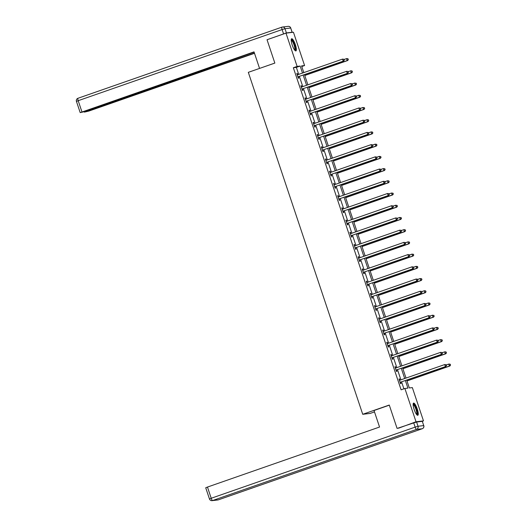 <?xml version="1.0" encoding="UTF-8"?>
<svg xmlns="http://www.w3.org/2000/svg" width="527" height="527" viewBox="0 0 527 527"><rect width="100%" height="100%" fill="white"/><g stroke="black" fill="none" stroke-linecap="round" stroke-linejoin="round"><path stroke-width="0.79" d="M414.123 409.374A6.449 1.548 -109.2 0 1 413.57 403.102A6.449 1.548 -109.2 0 1 417.265 409.005A6.449 1.548 -109.2 0 1 417.819 415.283A6.449 1.548 -109.2 0 1 414.123 409.374M292.208 45.019A6.449 1.548 -109.2 0 1 291.655 38.741A6.449 1.548 -109.2 0 1 295.351 44.643A6.449 1.548 -109.2 0 1 295.904 50.921A6.449 1.548 -109.2 0 1 292.208 45.019M374.493 411.91L370.191 413.412L362.734 414.294L248.316 72.337L274.85 63.082L267.037 39.742L285.99 33.135L293.447 32.246L304.586 65.539L301.563 65.895L303.809 72.607M301.767 66.521L304.586 65.539M406.699 380.125L409.321 387.958L412.345 387.602L423.484 420.889L416.027 421.771L404.888 388.485L407.911 388.129L405.388 380.586M422.041 421.389L423.484 420.889M298.704 74.386L296.358 67.384L293.341 67.739L401.1 389.809L404.888 388.485M403.913 388.827L401.6 381.91M400.909 379.848L397.51 369.69M396.818 367.629L393.425 357.471M392.734 355.409L389.334 345.251M388.643 343.189L385.244 333.031M384.558 330.969L381.159 320.818M380.468 318.756L377.068 308.598M376.377 306.536L372.984 296.378M372.293 294.316L368.893 284.158M368.202 282.097L364.803 271.939M364.117 269.877L360.718 259.725M360.027 257.663L356.627 247.506M355.936 245.444L352.543 235.286M351.852 233.224L348.452 223.066M347.761 221.004L344.362 210.846M343.676 208.784L340.277 198.633M339.586 196.571L336.186 186.413M335.495 184.351L332.102 174.193M331.411 172.131L328.011 161.973M327.32 159.912L323.921 149.76M323.235 147.698L319.836 137.54M319.145 135.479L315.745 125.321M315.054 123.259L311.661 113.101M310.97 111.039L307.57 100.881M306.879 98.819L303.48 88.668M302.794 86.606L299.395 76.448M297.182 74.696L297.715 74.729L297.294 73.464L296.793 73.523L298.361 78.22L298.868 78.161L298.44 76.896M301.273 86.915L301.806 86.948L301.385 85.677L300.877 85.743L302.452 90.44L302.953 90.38L302.531 89.109M305.364 99.135L305.891 99.168L305.469 97.897L304.968 97.956L306.543 102.66L307.043 102.6L306.622 101.329M309.448 111.355L309.981 111.381L309.56 110.117L309.059 110.176L310.627 114.873L311.134 114.814L310.706 113.549M313.539 123.568L314.072 123.601L313.651 122.336L313.143 122.396L314.718 127.093L315.218 127.033L314.797 125.769M318.163 135.821L317.735 134.556L317.234 134.616L318.802 139.312L319.309 139.253L318.881 137.988M321.714 148.008L322.247 148.041L321.826 146.769L321.318 146.829L322.893 151.532L323.394 151.473L322.972 150.202M326.338 160.254L325.91 158.989L325.409 159.049L326.984 163.752L327.484 163.693L327.063 162.421M329.889 172.448L330.422 172.474L330.001 171.209L329.5 171.268L331.068 175.965L331.575 175.906L331.147 174.641M333.98 184.661L334.513 184.694L334.092 183.429L333.584 183.488L335.159 188.185L335.659 188.126L335.238 186.861M338.07 196.881L338.597 196.914L338.176 195.649L337.675 195.708L339.243 200.405L339.75 200.346L339.322 199.074M342.155 209.1L342.688 209.133L342.267 207.862L341.759 207.921L343.334 212.625L343.835 212.565L343.413 211.294M346.246 221.32L346.773 221.353L346.351 220.082L345.85 220.141L347.425 224.845L347.925 224.779L347.504 223.514M350.33 233.54L350.863 233.566L350.442 232.302L349.941 232.361L351.509 237.058L352.016 236.998L351.588 235.734M354.421 245.753L354.954 245.786L354.533 244.521L354.025 244.581L355.6 249.278L356.1 249.218L355.679 247.953M358.512 257.973L359.039 258.006L358.617 256.735L358.116 256.801L359.684 261.497L360.191 261.438L359.77 260.167M362.596 270.193L363.129 270.226L362.708 268.954L362.201 269.014L363.775 273.717L364.282 273.658L363.854 272.387M366.687 282.413L367.214 282.439L366.792 281.174L366.291 281.234L367.866 285.93L368.366 285.871L367.945 284.606M370.771 294.633L371.304 294.659L370.883 293.394L370.382 293.453L371.95 298.15L372.457 298.091L372.029 296.826M374.862 306.846L375.395 306.879L374.974 305.614L374.466 305.673L376.041 310.37L376.541 310.311L376.12 309.046M378.953 319.066L379.48 319.098L379.058 317.827L378.557 317.886L380.125 322.59L380.632 322.531L380.211 321.259M383.037 331.285L383.57 331.318L383.149 330.047L382.642 330.106L384.216 334.81L384.723 334.75L384.295 333.479M387.661 343.532L387.233 342.267L386.732 342.326L388.307 347.023L388.807 346.964L388.386 345.699M391.212 355.718L391.745 355.751L391.324 354.487L390.823 354.546L392.391 359.243L392.898 359.183L392.47 357.919M395.303 367.938L395.836 367.971L395.415 366.706L394.907 366.766L396.482 371.463L396.983 371.403L396.561 370.132M399.394 380.158L399.921 380.191L399.499 378.92L398.998 378.979L400.566 383.682L401.073 383.623L400.652 382.352M398.491 428.214L416.027 421.771M397.075 428.385L389.269 405.039L362.734 414.294M293.341 67.739L297.129 66.422L285.99 33.135M302.491 73.062L300.153 66.059L297.129 66.422M404.696 378.524L401.304 368.366M400.612 366.305L397.213 356.147M396.521 354.085L393.122 343.927M392.437 341.865L389.038 331.714M388.346 329.652L384.947 319.494M384.255 317.432L380.863 307.274M380.171 305.212L376.772 295.054M376.08 292.992L372.681 282.841M371.996 280.779L368.597 270.621M367.905 268.559L364.506 258.401M363.814 256.339L360.422 246.181M359.73 244.12L356.331 233.962M355.639 231.9L352.24 221.748M351.555 219.687L348.156 209.529M347.464 207.467L344.065 197.309M343.373 195.247L339.981 185.089M339.289 183.027L335.89 172.869M335.198 170.807L331.799 160.656M331.114 158.594L327.715 148.436M327.023 146.374L323.624 136.216M322.932 134.154L319.54 123.997M318.848 121.935L315.449 111.777M314.757 109.715L311.358 99.563M310.673 97.502L307.274 87.344M306.582 85.282L303.183 75.124M304.494 74.669L307.893 84.821M308.585 86.883L311.984 97.04M312.676 99.102L316.068 109.26M316.76 111.322L320.159 121.48M320.851 123.542L324.25 133.7M324.935 135.762L328.334 145.913M329.026 147.975L332.425 158.133M333.117 160.195L336.509 170.353M337.201 172.415L340.6 182.573M341.292 184.634L344.691 194.786M345.376 196.848L348.775 207.006M349.467 209.067L352.866 219.225M353.558 221.287L356.957 231.445M357.642 233.507L361.041 243.665M361.733 245.727L365.132 255.878M365.817 257.94L369.216 268.098M369.908 270.16L373.307 280.318M373.999 282.38L377.398 292.538M378.083 294.6L381.482 304.758M382.174 306.819L385.573 316.971M386.258 319.033L389.657 329.191M390.349 331.252L393.748 341.41M394.44 343.472L397.839 353.63M398.524 355.692L401.923 365.85M402.615 367.912L406.014 378.063M296.358 67.384L300.153 66.059M296.826 73.622L297.294 73.464M300.917 85.842L301.385 85.677M305.001 98.062L305.469 97.897M309.092 110.281L309.56 110.117M313.176 122.501L313.651 122.336M317.267 134.714L317.735 134.556M321.358 146.934L321.826 146.769M325.442 159.154L325.91 158.989M329.533 171.374L330.001 171.209M333.617 183.594L334.092 183.429M337.708 195.807L338.176 195.649M341.799 208.027L342.267 207.862M345.883 220.246L346.351 220.082M349.974 232.466L350.442 232.302M354.058 244.686L354.533 244.521M358.149 256.899L358.617 256.735M362.24 269.119L362.708 268.954M366.324 281.339L366.792 281.174M370.415 293.559L370.883 293.394M374.499 305.772L374.974 305.614M378.59 317.992L379.058 317.827M382.681 330.212L383.149 330.047M386.765 342.431L387.233 342.267M390.856 354.651L391.324 354.487M394.94 366.864L395.415 366.706M399.031 379.084L399.499 378.92M298.302 76.711L343.683 61L298.302 76.711A0.83 0.804 -96.8 0 0 298.038 76.87L297.939 76.955M344.118 60.111L343.176 61.06L342.524 59.103L344.059 59.301L344.118 60.111L344.059 59.301M297.215 74.788L297.34 74.794A0.83 0.804 -96.8 0 0 297.643 74.755L342.524 59.103L343.854 59.327M298.802 76.652A0.83 0.804 -96.8 0 0 298.539 76.81L298.038 77.252M343.683 61L344.315 60.085M304.777 75.499L347.708 60.519L347.207 60.579L346.549 58.622L344.111 59.472M304.738 75.394L347.207 60.579L348.347 59.61L347.886 58.846L348.149 59.63M347.886 58.846L347.056 58.563L348.083 58.826M348.347 59.61L347.708 60.519M291.207 39.854A5.58 1.337 -109.2 0 1 293.467 42.259A5.58 1.337 -109.2 0 1 295.258 47.68A5.58 1.337 -109.2 0 1 294.863 50.328M294.593 49.999A5.171 1.238 70.8 0 0 293.065 42.595A5.171 1.238 70.8 0 0 291.207 40.276M295.528 50.882A6.41 1.535 70.8 0 0 293.513 41.844A6.41 1.535 70.8 0 0 291.385 39.005M413.122 404.209A5.58 1.337 -109.2 0 1 415.381 406.62A5.58 1.337 -109.2 0 1 417.173 412.035A5.58 1.337 -109.2 0 1 416.778 414.69M416.508 414.36A5.171 1.238 70.8 0 0 414.98 406.956A5.171 1.238 70.8 0 0 413.115 404.637M417.437 415.243A6.41 1.535 70.8 0 0 415.421 406.205A6.41 1.535 70.8 0 0 413.3 403.366M274.844 63.062L259.659 68.378M259.554 68.391L254.027 51.87L80.275 112.613L84.682 111.566L197.638 72.166L199.239 71.25M254.106 52.114L199.305 71.448M286.411 32.924L292.11 32.252L290.693 28.023L284.995 28.695L286.411 32.924L268.098 39.373M86.013 111.098L84.445 112.119L88.852 111.072L254.501 53.293M201.696 70.394L201.946 71.132L202.888 71.02L254.422 53.049M201.946 71.132L199.068 71.995L198.956 71.672M86.112 111.395L199.068 71.995M202.579 70.084L202.888 71.02M389.315 405.177L374.025 410.507L379.552 427.035L207.473 487.06L211.222 498.259L415.144 427.127L413.728 422.898L397.351 428.352M422.305 421.356L416.607 422.035L418.016 426.264L423.721 425.592L422.305 421.356L423.721 425.592A2.483 2.404 -96.8 0 1 422.232 428.734L416.534 429.406L212.612 500.538L218.31 499.859L422.232 428.734A2.483 0.593 70.8 0 0 422.265 428.728A2.483 2.483 0 0 0 423.8 425.592M217.816 499.971A2.483 2.483 0 0 0 218.343 499.853A2.483 0.593 70.8 0 1 218.31 499.859A2.483 2.404 83.2 0 1 217.816 499.971L212.117 500.65A2.483 2.404 -96.8 0 0 212.612 500.538A2.483 0.593 70.8 0 1 211.222 498.259L209.469 498.97L205.721 487.771L207.473 487.06M413.728 422.898L416.607 422.035M302.386 88.931L347.767 73.22L302.386 88.931A0.83 0.804 -96.8 0 0 302.123 89.089L302.03 89.168M348.209 72.331L347.267 73.279L346.608 71.316L348.143 71.52L348.209 72.331L348.143 71.52M301.306 87.008L301.431 87.014A0.83 0.804 -96.8 0 0 301.734 86.975L346.608 71.316L347.945 71.547M302.893 88.872A0.83 0.804 -96.8 0 0 302.63 89.023L302.129 89.471M347.767 73.22L348.406 72.304M306.477 101.151L351.858 85.433L306.477 101.151A0.83 0.804 -96.8 0 0 306.213 101.303L306.115 101.388M352.293 84.544L351.351 85.493L350.699 83.536L352.234 83.74L352.293 84.544L352.234 83.74M305.39 99.228L305.522 99.234A0.83 0.804 -96.8 0 0 305.818 99.188L350.699 83.536L352.029 83.767M306.977 101.092A0.83 0.804 -96.8 0 0 306.714 101.243L306.213 101.691M351.858 85.433L352.497 84.524M308.862 87.719L351.799 72.739L351.292 72.798L350.639 70.842L348.202 71.692M308.829 87.614L351.292 72.798L352.438 71.83L351.97 71.066L352.234 71.85M351.97 71.066L351.14 70.783L352.174 71.046M352.438 71.83L351.799 72.739M312.952 99.932L355.89 84.959L355.382 85.018L354.73 83.062L352.293 83.912M312.919 99.834L355.382 85.018L356.522 84.043L356.061 83.286L356.324 84.07M356.061 83.286L354.73 83.062L356.265 83.259M356.522 84.043L355.89 84.959M310.561 113.371L355.942 97.653L310.561 113.371A0.83 0.804 -96.8 0 0 310.298 113.522L310.205 113.608M356.384 96.764L355.442 97.712L354.79 95.756L356.324 95.96L356.384 96.764L356.324 95.96M309.481 111.447L309.606 111.454A0.83 0.804 -96.8 0 0 309.909 111.408L354.79 95.756L356.12 95.98M311.068 113.305A0.83 0.804 -96.8 0 0 310.805 113.463L310.304 113.904M355.942 97.653L356.581 96.744M314.652 125.584L360.033 109.873L314.652 125.584A0.83 0.804 -96.8 0 0 314.388 125.742L314.29 125.828M360.468 108.984L359.533 109.932L358.874 107.976L360.409 108.173L360.468 108.984L360.409 108.173M313.572 123.661L313.697 123.667A0.83 0.804 -96.8 0 0 314 123.628L358.874 107.976L360.211 108.2M315.153 125.525A0.83 0.804 -96.8 0 0 314.889 125.683L314.395 126.124M360.033 109.873L360.672 108.957M318.743 137.804L364.124 122.093L318.743 137.804A0.83 0.804 -96.8 0 0 318.479 137.962L318.38 138.048M364.559 121.203L363.617 122.152L362.965 120.196L364.5 120.393L364.559 121.203L364.5 120.393M317.656 135.88L317.781 135.887A0.83 0.804 -96.8 0 0 318.084 135.847L362.965 120.196L364.295 120.419M319.243 137.745A0.83 0.804 -96.8 0 0 318.98 137.903L318.479 138.344M317.623 135.788L318.156 135.821M364.124 122.093L364.756 121.177M317.037 112.152L359.974 97.179L359.473 97.238L358.815 95.282L356.377 96.131M317.004 112.047L359.473 97.238L360.613 96.263L360.152 95.506L360.409 96.289M360.152 95.506L358.815 95.282L360.349 95.479M360.613 96.263L359.974 97.179M321.127 124.372L364.065 109.399L363.558 109.458L362.905 107.495L360.468 108.345M321.095 124.267L363.558 109.458L364.704 108.483L364.236 107.725L364.5 108.503M364.236 107.725L362.905 107.495L364.44 107.699M364.704 108.483L364.065 109.399M325.218 136.592L368.149 121.612L367.648 121.671L366.99 119.715L364.552 120.564M325.179 136.486L367.648 121.671L368.788 120.703L368.327 119.939L368.59 120.723M368.327 119.939L367.497 119.655L368.525 119.919M368.788 120.703L368.149 121.612M322.827 150.024L368.208 134.313L322.827 150.024A0.83 0.804 -96.8 0 0 322.564 150.175L322.471 150.261M368.65 133.423L367.708 134.372L367.049 132.409L368.584 132.613L368.65 133.423L368.584 132.613M321.747 148.1L321.872 148.107A0.83 0.804 -96.8 0 0 322.175 148.067L367.049 132.409L368.386 132.639M323.334 149.964A0.83 0.804 -96.8 0 0 323.071 150.116L322.57 150.564M368.208 134.313L368.847 133.397M329.303 148.805L372.24 133.832L371.733 133.891L371.08 131.934L368.643 132.784M329.27 148.706L371.733 133.891L372.879 132.916L372.411 132.158L372.675 132.942M372.411 132.158L371.581 131.875L372.615 132.139M372.879 132.916L372.24 133.832M326.918 162.244L372.299 146.526L326.918 162.244A0.83 0.804 -96.8 0 0 326.654 162.395L326.556 162.481M372.734 145.636L371.792 146.585L371.14 144.629L372.675 144.833L372.734 145.636L372.675 144.833M325.831 160.32L325.963 160.327A0.83 0.804 -96.8 0 0 326.259 160.28L371.14 144.629L372.47 144.853M327.419 162.184A0.83 0.804 -96.8 0 0 327.155 162.336L326.654 162.784M325.805 160.228L326.332 160.261M372.299 146.526L372.938 145.617M333.393 161.025L376.331 146.051L375.823 146.111L375.171 144.154L372.734 145.004M333.36 160.919L375.823 146.111L376.963 145.136L376.502 144.378L376.765 145.162M376.502 144.378L375.171 144.154L376.706 144.352M376.963 145.136L376.331 146.051M331.002 174.457L376.383 158.746L331.002 174.457A0.83 0.804 -96.8 0 0 330.739 174.615L330.646 174.7M376.825 157.856L375.883 158.805L375.231 156.848L376.765 157.053L376.825 157.856L376.765 157.053M329.922 172.533L330.047 172.546A0.83 0.804 -96.8 0 0 330.35 172.5L375.231 156.848L376.561 157.072M331.509 174.397A0.83 0.804 -96.8 0 0 331.246 174.556L330.745 174.997M376.383 158.746L377.022 157.836M337.478 173.245L380.415 158.271L379.914 158.331L379.256 156.367L376.818 157.224M337.445 173.139L379.914 158.331L381.054 157.356L380.593 156.598L380.85 157.382M380.593 156.598L379.256 156.367L380.79 156.572M381.054 157.356L380.415 158.271M335.093 186.677L380.474 170.965L335.093 186.677A0.83 0.804 -96.8 0 0 334.829 186.835L334.731 186.92M380.909 170.076L379.974 171.025L379.315 169.068L380.85 169.266L380.909 170.076L380.85 169.266M334.013 184.753L334.138 184.76A0.83 0.804 -96.8 0 0 334.441 184.72L379.315 169.068L380.652 169.292M335.6 186.617A0.83 0.804 -96.8 0 0 335.33 186.775L334.836 187.217M380.474 170.965L381.113 170.05M341.568 185.464L384.506 170.484L383.999 170.55L383.346 168.587L380.909 169.437M341.536 185.359L383.999 170.55L385.145 169.575L384.677 168.818L384.941 169.595M384.677 168.818L383.346 168.587L384.881 168.792M385.145 169.575L384.506 170.484M339.184 198.896L384.565 183.185L339.184 198.896A0.83 0.804 -96.8 0 0 338.92 199.054L338.821 199.14M385 182.296L384.058 183.244L383.406 181.288L384.941 181.486L385 182.296L384.941 181.486M338.097 196.973L338.222 196.979A0.83 0.804 -96.8 0 0 338.525 196.94L383.406 181.288L384.736 181.512M339.684 198.837A0.83 0.804 -96.8 0 0 339.421 198.995L338.92 199.437M384.565 183.185L385.204 182.27M345.659 197.684L388.59 182.704L388.089 182.764L387.431 180.807L384.993 181.657M345.62 197.579L388.089 182.764L389.229 181.795L388.768 181.031L389.031 181.815M388.768 181.031L387.938 180.748L388.966 181.011M389.229 181.795L388.59 182.704M343.268 211.116L388.649 195.405L343.268 211.116A0.83 0.804 -96.8 0 0 343.005 211.268L342.912 211.353M389.091 194.509L388.149 195.464L387.49 193.501L389.025 193.705L389.091 194.509L389.025 193.705M342.188 209.193L342.313 209.199A0.83 0.804 -96.8 0 0 342.616 209.16L387.49 193.501L388.827 193.732M343.775 211.057A0.83 0.804 -96.8 0 0 343.512 211.208L343.011 211.656M388.649 195.405L389.288 194.489M349.744 209.898L392.681 194.924L392.174 194.983L391.521 193.027L389.084 193.877M349.711 209.799L392.174 194.983L393.32 194.008L392.852 193.251L393.116 194.035M392.852 193.251L391.521 193.027L393.056 193.225M393.32 194.008L392.681 194.924M347.359 223.336L392.74 207.618L347.359 223.336A0.83 0.804 -96.8 0 0 347.095 223.488L346.997 223.573M393.175 206.729L392.233 207.678L391.581 205.721L393.116 205.925L393.175 206.729L393.116 205.925M346.272 221.412L346.404 221.419A0.83 0.804 -96.8 0 0 346.7 221.373L391.581 205.721L392.911 205.945M347.86 223.277A0.83 0.804 -96.8 0 0 347.596 223.428L347.095 223.87M392.74 207.618L393.379 206.709M353.834 222.117L396.772 207.144L396.264 207.203L395.612 205.247L393.175 206.097M353.801 222.012L396.264 207.203L397.404 206.228L396.943 205.471L397.206 206.255M396.943 205.471L395.612 205.247L397.147 205.444M397.404 206.228L396.772 207.144M351.443 235.549L396.824 219.838L351.443 235.549A0.83 0.804 -96.8 0 0 351.18 235.707L351.087 235.793M397.266 218.949L396.324 219.897L395.672 217.941L397.206 218.145L397.266 218.949L397.206 218.145M350.363 233.626L350.488 233.639A0.83 0.804 -96.8 0 0 350.791 233.593L395.672 217.941L397.002 218.165M351.95 235.49A0.83 0.804 -96.8 0 0 351.687 235.648L351.186 236.089M396.824 219.838L397.463 218.922M357.919 234.337L400.856 219.364L400.355 219.423L399.697 217.46L397.259 218.31M357.886 234.232L400.355 219.423L401.495 218.448L401.034 217.691L401.291 218.474M401.034 217.691L399.697 217.46L401.231 217.664M401.495 218.448L400.856 219.364M355.534 247.769L400.915 232.058L355.534 247.769A0.83 0.804 -96.8 0 0 355.27 247.927L355.172 248.013M401.35 231.169L400.415 232.117L399.756 230.161L401.291 230.358L401.35 231.169L401.291 230.358M354.454 245.845L354.579 245.852A0.83 0.804 -96.8 0 0 354.882 245.813L399.756 230.161L401.093 230.385M356.041 247.71A0.83 0.804 -96.8 0 0 355.771 247.868L355.277 248.309M400.915 232.058L401.554 231.142M362.009 246.557L404.947 231.577L404.44 231.636L403.787 229.68L401.35 230.53M361.977 246.452L404.44 231.636L405.586 230.668L405.118 229.904L405.382 230.688M405.118 229.904L404.288 229.62L405.322 229.884M405.586 230.668L404.947 231.577M359.625 259.989L405.006 244.278L359.625 259.989A0.83 0.804 -96.8 0 0 359.361 260.147L359.262 260.226M405.441 243.388L404.499 244.337L403.847 242.374L405.382 242.578L405.441 243.388L405.382 242.578M358.538 258.065L358.663 258.072A0.83 0.804 -96.8 0 0 358.966 258.032L403.847 242.374L405.177 242.604M360.125 259.93A0.83 0.804 -96.8 0 0 359.862 260.081L359.361 260.529M405.006 244.278L405.645 243.362M366.1 258.777L409.031 243.797L408.53 243.856L407.872 241.9L405.434 242.749M366.061 258.671L408.53 243.856L409.67 242.888L409.209 242.124L409.472 242.907M409.209 242.124L408.379 241.84L409.407 242.104M409.67 242.888L409.031 243.797M363.709 272.209L409.09 256.491L363.709 272.209A0.83 0.804 -96.8 0 0 363.446 272.36L363.353 272.446M409.532 255.602L408.59 256.557L407.931 254.594L409.466 254.798L409.532 255.602L409.466 254.798M362.629 270.285L362.754 270.292A0.83 0.804 -96.8 0 0 363.057 270.252L407.931 254.594L409.268 254.824M364.216 272.149A0.83 0.804 -96.8 0 0 363.953 272.301L363.452 272.749M409.09 256.491L409.729 255.582M370.185 270.99L413.122 256.017L412.615 256.076L411.962 254.119L409.525 254.969M370.152 270.891L412.615 256.076L413.761 255.101L413.293 254.343L413.557 255.127M413.293 254.343L411.962 254.119L413.497 254.317M413.761 255.101L413.122 256.017M367.8 284.428L413.181 268.711L367.8 284.428A0.83 0.804 -96.8 0 0 367.536 284.58L367.438 284.666M413.616 267.821L412.674 268.77L412.022 266.814L413.557 267.018L413.616 267.821L413.557 267.018M366.713 282.505L366.845 282.512A0.83 0.804 -96.8 0 0 367.141 282.465L412.022 266.814L413.352 267.037M368.301 284.363A0.83 0.804 -96.8 0 0 368.037 284.521L367.536 284.962M413.181 268.711L413.82 267.802M374.275 283.21L417.213 268.236L416.705 268.296L416.053 266.339L413.616 267.189M374.242 283.104L416.705 268.296L417.845 267.321L417.384 266.563L417.647 267.347M417.384 266.563L416.053 266.339L417.588 266.537M417.845 267.321L417.213 268.236M371.884 296.642L417.272 280.931L371.884 296.642A0.83 0.804 -96.8 0 0 371.621 296.8L371.528 296.885M417.707 280.041L416.765 280.99L416.113 279.033L417.647 279.231L417.707 280.041L417.647 279.231M370.804 294.718L370.929 294.725A0.83 0.804 -96.8 0 0 371.232 294.685L416.113 279.033L417.443 279.257M372.391 296.582A0.83 0.804 -96.8 0 0 372.128 296.741L371.627 297.182M417.272 280.931L417.904 280.015M378.36 295.43L421.297 280.456L420.796 280.516L420.138 278.552L417.7 279.402M378.327 295.324L420.796 280.516L421.936 279.541L421.475 278.783L421.732 279.567M421.475 278.783L420.138 278.552L421.672 278.757M421.936 279.541L421.297 280.456M375.975 308.862L421.356 293.15L375.975 308.862A0.83 0.804 -96.8 0 0 375.711 309.02L375.613 309.105M421.791 292.261L420.856 293.21L420.197 291.253L421.732 291.451L421.791 292.261L421.732 291.451M374.895 306.938L375.02 306.945A0.83 0.804 -96.8 0 0 375.323 306.905L420.197 291.253L421.534 291.477M376.482 308.802A0.83 0.804 -96.8 0 0 376.212 308.96L375.718 309.402M421.356 293.15L421.995 292.235M382.45 307.649L425.388 292.669L424.881 292.729L424.228 290.772L421.791 291.622M382.418 307.544L424.881 292.729L426.027 291.76L425.559 290.996L425.823 291.78M425.559 290.996L424.729 290.713L425.763 290.976M426.027 291.76L425.388 292.669M380.066 321.081L425.447 305.37L380.066 321.081A0.83 0.804 -96.8 0 0 379.802 321.233L379.703 321.318M425.882 304.481L424.94 305.429L424.288 303.466L425.823 303.671L425.882 304.481L425.823 303.671M378.979 319.158L379.104 319.164A0.83 0.804 -96.8 0 0 379.407 319.125L424.288 303.466L425.618 303.697M380.566 321.022A0.83 0.804 -96.8 0 0 380.303 321.174L379.802 321.622M425.447 305.37L426.086 304.454M386.541 319.863L429.472 304.889L428.971 304.949L428.313 302.992L425.875 303.842M386.502 319.764L428.971 304.949L430.111 303.974L429.65 303.216L429.913 304M429.65 303.216L428.82 302.933L429.848 303.196M430.111 303.974L429.472 304.889M384.15 333.301L429.531 317.583L384.15 333.301A0.83 0.804 -96.8 0 0 383.887 333.453L383.794 333.538M429.973 316.694L429.031 317.643L428.372 315.686L429.907 315.89L429.973 316.694L429.907 315.89M383.07 331.378L383.195 331.384A0.83 0.804 -96.8 0 0 383.498 331.338L428.372 315.686L429.709 315.91M384.657 333.242A0.83 0.804 -96.8 0 0 384.394 333.393L383.893 333.841M429.531 317.583L430.17 316.674M390.626 332.082L433.563 317.109L433.062 317.168L432.403 315.212L429.966 316.062M390.593 331.984L433.062 317.168L434.202 316.193L433.734 315.436L433.998 316.22M433.734 315.436L432.403 315.212L433.938 315.409M434.202 316.193L433.563 317.109M388.241 345.514L433.622 329.803L388.241 345.514A0.83 0.804 -96.8 0 0 387.977 345.672L387.879 345.758M434.057 328.914L433.115 329.862L432.463 327.906L433.998 328.11L434.057 328.914L433.998 328.11M387.154 343.591L387.286 343.604A0.83 0.804 -96.8 0 0 387.582 343.558L432.463 327.906L433.793 328.13M388.742 345.455A0.83 0.804 -96.8 0 0 388.478 345.613L387.977 346.055M387.128 343.505L387.655 343.532M433.622 329.803L434.261 328.894M394.716 344.302L437.654 329.329L437.147 329.388L436.494 327.432L434.057 328.281M394.683 344.197L437.147 329.388L438.286 328.413L437.825 327.656L438.089 328.44M437.825 327.656L436.995 327.366L438.029 327.629M438.286 328.413L437.654 329.329M392.325 357.734L437.713 342.023L392.325 357.734A0.83 0.804 -96.8 0 0 392.062 357.892L391.969 357.978M438.148 341.134L437.206 342.082L436.554 340.126L438.089 340.323L438.148 341.134L438.089 340.323M391.245 355.811L391.37 355.817A0.83 0.804 -96.8 0 0 391.673 355.778L436.554 340.126L437.884 340.35M392.832 357.675A0.83 0.804 -96.8 0 0 392.569 357.833L392.068 358.274M437.713 342.023L438.345 341.107M398.801 356.522L441.738 341.542L441.237 341.608L440.579 339.645L438.141 340.495M398.768 356.417L441.237 341.608L442.377 340.633L441.916 339.875L442.173 340.653M441.916 339.875L440.579 339.645L442.113 339.849M442.377 340.633L441.738 341.542M396.416 369.954L441.797 354.243L396.416 369.954A0.83 0.804 -96.8 0 0 396.152 370.112L396.054 370.198M442.232 353.353L441.297 354.302L440.638 352.346L442.173 352.543L442.232 353.353L442.173 352.543M395.336 368.03L395.461 368.037A0.83 0.804 -96.8 0 0 395.764 367.998L440.638 352.346L441.975 352.57M396.923 369.895A0.83 0.804 -96.8 0 0 396.653 370.053L396.159 370.494M441.797 354.243L442.436 353.327M402.892 368.742L445.829 353.762L445.322 353.821L444.669 351.865L442.232 352.715M402.859 368.637L445.322 353.821L446.468 352.853L446 352.089L446.264 352.873M446 352.089L445.17 351.805L446.204 352.069M446.468 352.853L445.829 353.762M400.507 382.174L445.888 366.463L400.507 382.174A0.83 0.804 -96.8 0 0 400.243 382.325L400.145 382.411M446.323 365.573L445.381 366.522L444.729 364.559L446.264 364.763L446.323 365.573L446.264 364.763M399.42 380.25L399.545 380.257A0.83 0.804 -96.8 0 0 399.848 380.217L444.729 364.559L446.059 364.789M401.007 382.115A0.83 0.804 -96.8 0 0 400.744 382.266L400.243 382.714M445.888 366.463L446.527 365.547M406.982 380.955L449.913 365.982L449.412 366.041L448.754 364.085L446.316 364.934M406.943 380.856L449.412 366.041L450.552 365.066L450.091 364.309L450.354 365.092M450.091 364.309L449.261 364.025L450.289 364.289M450.552 365.066L449.913 365.982M298.038 76.87L298.539 76.81M283.533 33.794L282.116 29.558L78.194 100.69A2.483 0.593 70.8 0 1 77.983 98.272A2.483 0.593 70.8 0 1 78.016 98.266L281.873 27.16M80.196 112.607L76.448 101.408L78.194 100.69L81.942 111.889M282.116 29.558L284.995 28.695A2.483 2.404 83.2 0 0 282.426 27.029A2.483 2.483 0 0 0 281.905 27.147A2.483 0.593 70.8 0 0 282.116 29.558M292.189 32.259L290.693 28.023A2.483 2.404 -96.8 0 0 288.131 26.35L282.426 27.029A2.483 2.404 83.2 0 0 281.932 27.14A2.483 0.593 70.8 0 0 281.905 27.147L77.983 98.272A2.483 2.483 0 0 0 76.448 101.408M422.265 428.728L218.343 499.853A2.483 0.593 70.8 0 0 218.369 499.84M415.144 427.127A2.483 0.593 70.8 0 0 416.534 429.406A2.483 2.404 83.2 0 0 418.016 426.264L415.144 427.127M302.123 89.089L302.63 89.023M306.213 101.303L306.714 101.243M310.298 113.522L310.805 113.463M314.388 125.742L314.889 125.683M318.479 137.962L318.98 137.903M322.564 150.175L323.071 150.116M326.654 162.395L327.155 162.336M330.739 174.615L331.246 174.556M334.829 186.835L335.33 186.775M338.92 199.054L339.421 198.995M343.005 211.268L343.512 211.208M347.095 223.488L347.596 223.428M351.18 235.707L351.687 235.648M355.27 247.927L355.771 247.868M359.361 260.147L359.862 260.081M363.446 272.36L363.953 272.301M367.536 284.58L368.037 284.521M371.621 296.8L372.128 296.741M375.711 309.02L376.212 308.96M379.802 321.233L380.303 321.174M383.887 333.453L384.394 333.393M387.977 345.672L388.478 345.613M392.062 357.892L392.569 357.833M396.152 370.112L396.653 370.053M400.243 382.325L400.744 382.266M290.772 28.03A2.483 2.483 0 0 0 288.131 26.35M84.366 112.113L84.234 111.717M209.469 498.97A2.483 2.483 0 0 0 212.117 500.65"/></g></svg>
